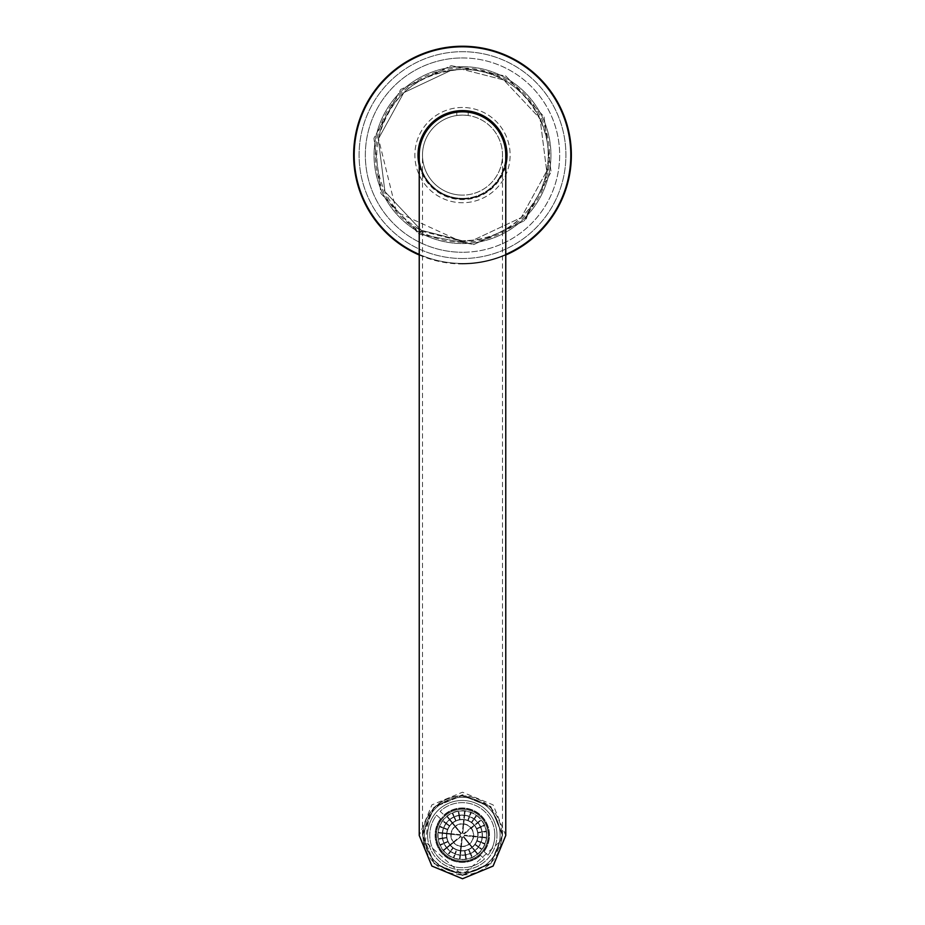 <?xml version="1.0" encoding="UTF-8"?>
<svg xmlns="http://www.w3.org/2000/svg" width="925" height="925" viewBox="0 0 925 925"><rect width="100%" height="100%" fill="white"/><g stroke="black" fill="none" stroke-linecap="round" stroke-linejoin="round"><path stroke-width="0.69" stroke-dasharray="4.62 3.47" d="M505.767 254.41A108.318 108.318 0 0 1 462.5 263.428A108.318 108.318 0 0 0 570.817 155.111A108.318 108.318 0 0 0 462.5 46.793A108.318 108.318 0 0 0 354.183 155.111A108.318 108.318 0 0 0 462.5 263.428A108.318 108.318 0 0 1 419.233 254.41M419.233 254.999A108.861 108.861 0 0 0 505.767 254.999M419.233 165.471A44.492 44.492 0 0 0 505.767 165.471M419.233 162.812A43.949 43.949 0 0 0 505.767 162.812M462.5 263.972A108.861 108.861 0 0 0 571.361 155.111A108.861 108.861 0 0 0 462.5 46.25A108.861 108.861 0 0 0 353.639 155.111A108.861 108.861 0 0 0 462.5 263.972M462.5 111.162A43.949 43.949 0 0 0 418.551 155.111A43.949 43.949 0 0 0 462.5 199.06A43.949 43.949 0 0 0 506.449 155.111A43.949 43.949 0 0 0 462.5 111.162A43.949 43.949 0 0 0 418.551 155.111A43.949 43.949 0 0 0 462.5 199.06A43.949 43.949 0 0 0 506.449 155.111A43.949 43.949 0 0 0 462.5 111.162A43.949 43.949 0 0 0 418.551 155.111A43.949 43.949 0 0 0 462.5 199.06A43.949 43.949 0 0 0 506.449 155.111A43.949 43.949 0 0 0 462.5 111.162M462.5 107.485A47.626 47.626 0 0 0 414.874 155.111A47.626 47.626 0 0 0 462.5 202.737A47.626 47.626 0 0 0 510.126 155.111A47.626 47.626 0 0 0 462.5 107.485A47.626 47.626 0 0 0 414.874 155.111A47.626 47.626 0 0 0 462.5 202.737A47.626 47.626 0 0 0 510.126 155.111A47.626 47.626 0 0 0 462.5 107.485M462.5 258.526A103.415 103.415 0 0 1 359.085 155.111A103.415 103.415 0 0 1 462.5 51.696A103.415 103.415 0 0 1 565.915 155.111A103.415 103.415 0 0 1 462.5 258.526A103.415 103.415 0 0 1 359.085 155.111A103.415 103.415 0 0 1 462.5 51.696A103.415 103.415 0 0 1 565.915 155.111A103.415 103.415 0 0 1 462.5 258.526M462.5 57.951A97.16 97.16 0 0 1 559.66 155.111A97.16 97.16 0 0 1 462.5 252.271A97.16 97.16 0 0 0 559.66 155.111A97.16 97.16 0 0 0 462.5 57.951A97.16 97.16 0 0 0 365.34 155.111A97.16 97.16 0 0 0 462.5 252.271A97.16 97.16 0 0 1 365.34 155.111A97.16 97.16 0 0 1 462.5 57.951M525.099 217.595L526.741 215.907A88.453 88.453 0 0 0 462.5 66.658A88.453 88.453 0 0 0 374.047 155.111A88.453 88.453 0 0 0 462.5 243.552A88.453 88.453 0 0 0 550.953 155.111A88.453 88.453 0 0 0 462.5 66.658A88.453 88.453 0 0 0 374.047 155.111A88.453 88.453 0 0 0 465.472 243.506C488.585 242.419 508.461 233.782 525.099 217.595L526.302 218.809L524.244 220.809L473.831 244.547L419.094 234.129L380.938 193.522L373.931 138.253L400.756 89.413L451.169 65.675L505.906 76.093L544.062 116.689L551.069 171.969L524.244 220.809L473.831 244.547L419.094 234.129L380.938 193.522L373.931 138.253L400.756 89.413L451.169 65.675L505.906 76.093L544.062 116.689L551.069 171.969L524.244 220.809L473.831 244.547L419.094 234.129L421.233 230.244L462.5 240.835L421.233 230.244L384.95 191.637L378.29 139.074L403.797 92.639L451.724 70.057L462.5 69.387L451.724 70.057L403.797 92.639L378.29 139.074L384.95 191.637L421.233 230.244L462.5 240.835L421.233 230.244L384.95 191.637L378.29 139.074L403.797 92.639L451.724 70.057L462.5 69.387L503.767 79.966L540.05 118.573L546.71 171.137L521.203 217.583L473.276 240.153L462.5 240.835L473.276 240.153L521.203 217.583L546.71 171.137L540.05 118.573L503.767 79.966L462.5 69.387A85.724 85.724 0 0 1 538.061 195.591C521.214 224.787 496.031 240.061 462.5 241.39L420.84 230.961L416.215 227.261A85.724 85.724 0 0 1 462.5 69.387C524.938 66.646 569.846 142.08 538.061 195.591M462.5 242.2A87.089 87.089 0 0 1 375.411 155.111A87.089 87.089 0 0 1 462.5 68.022A87.089 87.089 0 0 1 549.589 155.111A87.089 87.089 0 0 1 462.5 242.2M416.215 227.261L421.233 230.244M526.741 215.907L529.031 209.166A85.724 85.724 0 0 0 462.5 69.387A85.724 85.724 0 0 0 378.429 138.322L396.536 211.975L465.472 243.506M529.031 209.166L523.168 215.675C506.229 232.106 486.007 240.488 462.5 240.835L473.276 240.153L521.203 217.583L546.71 171.137L540.05 118.573L503.767 79.966L462.5 69.387C418.204 72.393 390.188 95.368 378.429 138.322M420.84 230.961L419.094 234.129L412.342 224.636M529.979 207.975L526.302 218.809L523.168 215.675M429.558 813.78L424.552 846.259A39.324 39.324 0 0 1 486.099 803.871A39.324 39.324 0 0 0 424.552 846.259A39.44 39.44 0 0 0 462.292 874.923L423.326 840.062A39.44 39.44 0 0 1 462.5 796.032C448.556 796.425 437.571 802.333 429.558 813.78M462.5 198.378A43.267 43.267 0 0 0 505.767 155.111A43.267 43.267 0 0 1 462.5 198.378A43.267 43.267 0 0 0 505.767 155.111A43.267 43.267 0 0 0 462.5 111.832C469.877 112.249 469.877 112.249 462.5 111.832C455.123 112.249 455.123 112.249 462.5 111.832A43.267 43.267 0 0 0 419.233 155.111A43.267 43.267 0 0 0 462.5 198.378A43.267 43.267 0 0 1 419.233 155.111M466.535 112.029L462.5 111.832M505.767 835.483L493.106 804.889L462.5 792.205L431.894 804.889L419.233 835.483M462.5 115.105C455.123 115.544 455.123 115.544 462.5 115.105C455.123 115.544 455.123 115.544 462.5 115.105A40.006 40.006 0 0 1 502.506 155.111A40.006 40.006 0 0 1 462.5 195.117A40.006 40.006 0 0 1 422.494 155.111A40.006 40.006 0 0 1 462.5 115.105C469.877 115.544 469.877 115.544 462.5 115.105C469.877 115.544 469.877 115.544 462.5 115.105A40.006 40.006 0 0 1 502.506 155.111A40.006 40.006 0 0 1 462.5 195.117A40.006 40.006 0 0 1 422.494 155.111A40.006 40.006 0 0 1 462.5 115.105A40.006 40.006 0 0 0 422.494 155.111A40.006 40.006 0 0 0 462.5 195.117M427.593 835.171A34.699 34.699 0 0 1 462.292 800.472A34.699 34.699 0 0 1 496.991 835.171A34.699 34.699 0 0 0 462.292 800.472A34.699 34.699 0 0 0 427.593 835.171A34.699 34.699 0 0 0 462.292 869.87A34.699 34.699 0 0 0 496.991 835.171A34.699 34.699 0 0 1 462.292 869.87A34.699 34.699 0 0 1 427.593 835.171M423.326 840.062C428.795 860.065 441.849 870.807 462.5 872.263C483.174 870.783 496.228 860.053 501.674 840.062L462.708 874.923L490.886 863.094L502.506 834.847L490.817 806.531L462.5 794.76L434.183 806.531L422.494 834.847L434.114 863.094L462.292 874.923M462.292 861.834A26.675 26.675 0 0 0 488.955 835.171A26.675 26.675 0 0 0 462.292 808.496A26.675 26.675 0 0 0 435.617 835.171A26.675 26.675 0 0 0 462.292 861.834A26.675 26.675 0 0 0 488.955 835.171A26.675 26.675 0 0 0 462.292 808.496A26.675 26.675 0 0 0 435.617 835.171A26.675 26.675 0 0 0 462.292 861.834M494.817 835.171A32.537 32.537 0 0 0 440.103 811.364L444.046 814.971A27.218 27.218 0 0 1 484.018 851.555A27.218 27.218 0 0 0 444.046 814.971L440.103 811.364A32.537 32.537 0 0 1 494.817 835.171A32.537 32.537 0 0 1 487.961 855.163A32.537 32.537 0 0 0 494.817 835.171M462.292 861.025A25.854 25.854 0 0 1 436.427 835.171A25.854 25.854 0 0 1 462.292 809.317A25.854 25.854 0 0 0 436.427 835.171A25.854 25.854 0 0 0 462.292 861.025A25.854 25.854 0 0 0 488.146 835.171A25.854 25.854 0 0 0 462.292 809.317A25.854 25.854 0 0 1 488.146 835.171A25.854 25.854 0 0 1 462.292 861.025M462.292 859.66A24.489 24.489 0 0 0 486.781 835.171A24.489 24.489 0 0 0 462.292 810.67A24.489 24.489 0 0 0 437.791 835.171A24.489 24.489 0 0 0 462.292 859.66A24.489 24.489 0 0 0 486.781 835.171A24.489 24.489 0 0 0 462.292 810.67A24.489 24.489 0 0 0 437.791 835.171A24.489 24.489 0 0 0 462.292 859.66M462.292 859.394A24.223 24.223 0 0 1 452.73 812.913A24.223 24.223 0 0 1 462.292 810.947A24.223 24.223 0 0 0 438.068 835.171A24.223 24.223 0 0 0 462.292 859.394A24.223 24.223 0 0 0 486.504 835.171A24.223 24.223 0 0 0 462.292 810.947A24.223 24.223 0 0 1 464.547 811.052L464.119 815.11A20.142 20.142 0 0 0 442.15 835.171A20.142 20.142 0 0 0 462.292 855.313A20.142 20.142 0 0 0 482.422 835.171A20.142 20.142 0 0 0 459.401 815.237L458.812 811.202L459.401 815.237A20.142 20.142 0 0 0 454.337 816.659L452.73 812.913L454.337 816.659A20.142 20.142 0 0 0 449.828 819.342L447.261 816.174L449.828 819.342A20.142 20.142 0 0 0 446.151 823.111L442.878 820.672L446.151 823.111A20.142 20.142 0 0 0 445.838 823.539L442.508 821.18L445.838 823.539A20.142 20.142 0 0 0 443.584 827.702L439.791 826.187L443.584 827.702A20.142 20.142 0 0 0 443.399 828.199L439.56 826.777L443.399 828.199A20.142 20.142 0 0 0 442.358 838.05L438.311 838.64L442.358 838.05A20.142 20.142 0 0 0 443.78 843.114L440.034 844.722L443.78 843.114A20.142 20.142 0 0 0 446.463 847.624L443.295 850.191L446.463 847.624A20.142 20.142 0 0 0 450.232 851.301L447.792 854.573L450.232 851.301A20.142 20.142 0 0 0 450.66 851.613L448.301 854.943L450.66 851.613A20.142 20.142 0 0 0 454.822 853.868L453.308 857.66L454.822 853.868A20.142 20.142 0 0 0 455.308 854.064L453.897 857.891L455.308 854.064A20.142 20.142 0 0 0 459.91 855.163L459.482 859.221L459.91 855.163A20.142 20.142 0 0 0 465.171 855.105L465.761 859.14A24.223 24.223 0 0 1 462.292 859.394M464.119 815.11A20.142 20.142 0 0 1 464.662 815.168L465.09 811.109L464.662 815.168A20.142 20.142 0 0 1 469.75 816.463L471.264 812.67L469.75 816.463A20.142 20.142 0 0 1 474.34 819.03L476.78 815.769L474.34 819.03A20.142 20.142 0 0 1 478.109 822.707L481.278 820.14L478.109 822.707A20.142 20.142 0 0 1 480.792 827.228L484.538 825.609A24.223 24.223 0 0 1 486.4 837.437L482.341 837.009A20.142 20.142 0 0 0 482.214 832.28L486.261 831.702L482.214 832.28A20.142 20.142 0 0 0 480.792 827.228L484.538 825.609A24.223 24.223 0 0 0 484.284 825.031L480.572 826.742L484.284 825.031A24.223 24.223 0 0 0 480.942 819.723L477.762 822.29L480.942 819.723A24.223 24.223 0 0 0 476.271 815.388L473.912 818.729L476.271 815.388A24.223 24.223 0 0 0 470.675 812.451L469.264 816.278L470.675 812.451A24.223 24.223 0 0 0 464.547 811.052L464.119 815.11M482.341 837.009A20.142 20.142 0 0 1 482.283 837.553L486.342 837.969L482.283 837.553A20.142 20.142 0 0 1 480.988 842.629L484.781 844.143L480.988 842.629A20.142 20.142 0 0 1 478.422 847.219L481.694 849.659L478.422 847.219A20.142 20.142 0 0 1 474.745 850.988L477.312 854.168L474.745 850.988A20.142 20.142 0 0 1 470.235 853.671L471.842 857.429A24.223 24.223 0 0 1 465.761 859.14L465.171 855.105A20.142 20.142 0 0 0 470.235 853.671L471.842 857.429A24.223 24.223 0 0 0 472.421 857.163L470.709 853.463L472.421 857.163A24.223 24.223 0 0 0 477.739 853.821L475.172 850.653L477.739 853.821A24.223 24.223 0 0 0 482.064 849.15L478.734 846.791L482.064 849.15A24.223 24.223 0 0 0 485.012 843.554L481.185 842.143L485.012 843.554A24.223 24.223 0 0 0 486.4 837.437L482.341 837.009M462.292 855.035A19.864 19.864 0 0 1 454.453 816.914A19.864 19.864 0 0 1 462.292 815.307A19.864 19.864 0 0 0 442.416 835.171A19.864 19.864 0 0 0 462.292 855.035A19.864 19.864 0 0 0 482.156 835.171A19.864 19.864 0 0 0 462.292 815.307A19.864 19.864 0 0 1 464.096 815.388L463.668 819.446A15.783 15.783 0 0 1 477.959 837.09L482.017 837.518L477.959 837.09A15.783 15.783 0 0 1 476.942 841.022L480.734 842.536L476.942 841.022A15.783 15.783 0 0 1 474.93 844.618L478.202 847.057L474.93 844.618A15.783 15.783 0 0 1 472.004 847.601L474.571 850.78L472.004 847.601A15.783 15.783 0 0 1 468.512 849.67L470.12 853.428A19.864 19.864 0 0 1 465.645 854.746L464.951 850.722A15.783 15.783 0 0 0 468.512 849.67L470.12 853.428A19.864 19.864 0 0 0 470.605 853.208L468.894 849.508L470.605 853.208A19.864 19.864 0 0 0 474.999 850.433L472.432 847.265L474.999 850.433A19.864 19.864 0 0 0 478.514 846.641L475.172 844.282L478.514 846.641A19.864 19.864 0 0 0 480.919 842.051L477.092 840.628L480.919 842.051A19.864 19.864 0 0 0 482.075 836.975L478.005 836.547L482.075 836.975A19.864 19.864 0 0 0 481.948 832.327L477.913 832.905L481.948 832.327A19.864 19.864 0 0 0 481.867 831.806L477.843 832.5L481.867 831.806A19.864 19.864 0 0 0 480.538 827.332L476.791 828.939L480.538 827.332A19.864 19.864 0 0 0 480.329 826.857L476.618 828.557L480.329 826.857A19.864 19.864 0 0 0 477.901 822.88L474.722 825.447L477.901 822.88A19.864 19.864 0 0 0 477.554 822.464L474.386 825.031L477.554 822.464A19.864 19.864 0 0 0 474.178 819.249L471.738 822.522L474.178 819.249A19.864 19.864 0 0 0 473.75 818.949L471.403 822.279L473.75 818.949A19.864 19.864 0 0 0 469.646 816.717L468.142 820.51L469.646 816.717A19.864 19.864 0 0 0 469.172 816.532L467.749 820.359L469.172 816.532A19.864 19.864 0 0 0 464.639 815.445L464.211 819.504L464.639 815.445A19.864 19.864 0 0 0 464.096 815.388L463.668 819.446A15.783 15.783 0 0 0 446.498 835.171A15.783 15.783 0 0 0 462.292 850.954A15.783 15.783 0 0 0 478.075 835.171A15.783 15.783 0 0 0 460.026 819.55L459.436 815.503L460.026 819.55A15.783 15.783 0 0 0 459.621 819.608L458.927 815.584L459.621 819.608A15.783 15.783 0 0 0 456.06 820.66L454.453 816.914L456.06 820.66A15.783 15.783 0 0 0 455.678 820.833L453.967 817.122L455.678 820.833A15.783 15.783 0 0 0 452.568 822.73L450.001 819.562L452.568 822.73A15.783 15.783 0 0 0 452.14 823.077L449.573 819.897L452.14 823.077A15.783 15.783 0 0 0 449.642 825.724L446.37 823.273L449.642 825.724A15.783 15.783 0 0 0 449.4 826.06L446.07 823.701L449.4 826.06A15.783 15.783 0 0 0 447.631 829.32L443.838 827.806L447.631 829.32A15.783 15.783 0 0 0 447.48 829.702L443.653 828.291L447.48 829.702A15.783 15.783 0 0 0 446.659 837.426L442.624 838.015L446.659 837.426A15.783 15.783 0 0 0 447.781 841.392L444.035 843.01L447.781 841.392A15.783 15.783 0 0 0 449.851 844.883L446.671 847.45L449.851 844.883A15.783 15.783 0 0 0 452.845 847.809L450.394 851.081L452.845 847.809A15.783 15.783 0 0 0 453.169 848.052L450.822 851.393L453.169 848.052A15.783 15.783 0 0 0 456.43 849.832L454.927 853.625L456.43 849.832A15.783 15.783 0 0 0 456.823 849.971L455.412 853.81L456.823 849.971A15.783 15.783 0 0 0 460.361 850.838L459.933 854.897L460.361 850.838A15.783 15.783 0 0 0 464.547 850.792L465.136 854.827A19.864 19.864 0 0 1 462.292 855.035M464.951 850.722A15.783 15.783 0 0 1 464.547 850.792L465.136 854.827A19.864 19.864 0 0 0 465.645 854.746L464.951 850.722M462.292 850.676A15.517 15.517 0 0 1 452.741 822.938A15.517 15.517 0 0 1 462.292 819.654A15.517 15.517 0 0 0 446.775 835.171A15.517 15.517 0 0 0 462.292 850.676A15.517 15.517 0 0 0 477.797 835.171A15.517 15.517 0 0 0 462.292 819.654A15.517 15.517 0 0 1 463.645 819.712L463.217 823.77A11.435 11.435 0 0 0 450.857 835.171A11.435 11.435 0 0 0 462.292 846.595A11.435 11.435 0 0 0 473.716 835.171A11.435 11.435 0 0 0 455.308 826.118L452.741 822.938L455.308 826.118A11.435 11.435 0 0 0 453.238 842.143L450.059 844.71L453.238 842.143A11.435 11.435 0 0 0 460.823 846.502L460.396 850.561L460.823 846.502A11.435 11.435 0 0 0 469.264 844.224L471.831 847.393L469.264 844.224A11.435 11.435 0 0 0 473.623 836.639L477.682 837.067L473.623 836.639A11.435 11.435 0 0 0 471.334 828.187L474.513 825.62L471.334 828.187A11.435 11.435 0 0 0 463.749 823.828L464.177 819.77L463.749 823.828A11.435 11.435 0 0 0 463.217 823.77L463.645 819.712A15.517 15.517 0 0 1 474.167 825.192L470.998 827.771L474.167 825.192A15.517 15.517 0 0 1 477.739 836.524L473.681 836.096L477.739 836.524A15.517 15.517 0 0 1 472.259 847.057L469.692 843.878L472.259 847.057A15.517 15.517 0 0 1 462.292 850.676M462.292 846.329A11.158 11.158 0 0 1 455.482 826.326A11.158 11.158 0 0 1 462.292 824.013A11.158 11.158 0 0 0 451.134 835.171A11.158 11.158 0 0 0 462.292 846.329A11.158 11.158 0 0 0 473.45 835.171A11.158 11.158 0 0 0 462.292 824.013A11.158 11.158 0 0 1 463.182 824.048L462.222 833.124A2.047 2.047 0 0 0 461.228 833.425A2.047 2.047 0 0 1 462.222 833.124L463.182 824.048A11.158 11.158 0 0 1 463.726 824.106L462.766 833.182A2.047 2.047 0 0 1 463.691 833.679A2.047 2.047 0 0 0 462.766 833.182L463.726 824.106A11.158 11.158 0 0 1 470.79 827.933L463.691 833.679L470.79 827.933A11.158 11.158 0 0 1 471.126 828.361L464.026 834.107A2.047 2.047 0 0 1 464.327 835.113A2.047 2.047 0 0 0 464.026 834.107L471.126 828.361A11.158 11.158 0 0 1 473.403 836.061L464.327 835.113L473.403 836.061A11.158 11.158 0 0 1 473.346 836.605L464.269 835.645A2.047 2.047 0 0 1 463.772 836.57A2.047 2.047 0 0 0 464.269 835.645L473.346 836.605A11.158 11.158 0 0 1 469.518 843.669L463.772 836.57L469.518 843.669A11.158 11.158 0 0 1 469.091 844.005L463.344 836.917A2.047 2.047 0 0 1 462.35 837.206A2.047 2.047 0 0 0 463.344 836.917L469.091 844.005A11.158 11.158 0 0 1 462.292 846.329M460.303 834.685A2.047 2.047 0 0 1 460.8 833.772A2.047 2.047 0 0 0 460.303 834.685L451.227 833.726L460.303 834.685M461.806 837.148A2.047 2.047 0 0 1 460.881 836.651A2.047 2.047 0 0 0 461.806 837.148L460.847 846.236L461.806 837.148M461.39 846.294L462.35 837.206L461.39 846.294M453.782 842.397L460.881 836.651L453.782 842.397M453.447 841.97L460.546 836.235A2.047 2.047 0 0 1 460.245 835.229A2.047 2.047 0 0 0 460.546 836.235L453.447 841.97M451.169 834.269L460.245 835.229L451.169 834.269M455.054 826.673L460.8 833.772L455.054 826.673M455.482 826.326L461.228 833.425L455.482 826.326M452.313 823.285L454.88 826.453L452.313 823.285M460.928 850.618L461.355 846.56L460.928 850.618M450.406 845.138L453.574 842.571L450.406 845.138M446.833 833.818L450.891 834.246L446.833 833.818M446.891 833.275L450.949 833.702L446.891 833.275M460.477 854.954L460.904 850.896L460.477 854.954M447.018 847.878L450.186 845.311L447.018 847.878M444.243 843.484L447.954 841.773L444.243 843.484M442.705 838.524L446.729 837.842L442.705 838.524M442.497 833.356L446.567 833.783L442.497 833.356M442.555 832.812L446.625 833.24L442.555 832.812M446.833 816.509L449.4 819.689L446.833 816.509M452.152 813.168L453.863 816.879L452.152 813.168M458.187 811.294L458.881 815.318L458.187 811.294M486.157 831.066L482.133 831.76L486.157 831.066M466.385 859.036L465.691 855.012L466.385 859.036M460.026 859.279L460.453 855.22L460.026 859.279M443.63 850.618L446.81 848.052L443.63 850.618M440.288 845.3L444 843.6L440.288 845.3M438.415 839.264L442.439 838.57L438.415 839.264M438.172 832.905L442.231 833.332L438.172 832.905M438.23 832.361L442.289 832.789L438.23 832.361M440.554 818.787A27.218 27.218 0 0 0 480.526 855.371A27.218 27.218 0 0 1 440.554 818.787L436.612 815.179A32.537 32.537 0 0 0 440.323 859.163A32.537 32.537 0 0 0 484.469 858.978L480.526 855.371L484.469 858.978A32.537 32.537 0 0 1 440.323 859.163A32.537 32.537 0 0 1 436.612 815.179L440.554 818.787M484.018 851.555L487.961 855.163L484.018 851.555M462.708 874.923A39.44 39.44 0 0 0 486.099 803.871L462.5 796.032A39.44 39.44 0 0 1 501.674 840.062M462.5 875.478L490.793 863.742L502.506 835.472L490.805 807.19L462.5 795.465L490.805 807.155L502.506 835.437L490.805 863.719L462.5 875.443L434.195 863.719L422.494 835.437L434.195 807.155L462.5 795.419L434.207 807.19L422.494 835.472L434.195 863.742L462.5 875.478M424.459 835.171A37.832 37.832 0 0 0 462.292 872.992A37.832 37.832 0 0 0 500.113 835.171A37.832 37.832 0 0 0 462.292 797.338A37.832 37.832 0 0 0 424.459 835.171A37.832 37.832 0 0 0 462.292 872.992A37.832 37.832 0 0 0 500.113 835.171A37.832 37.832 0 0 0 462.292 797.338A37.832 37.832 0 0 0 424.459 835.171M456.788 112.214L456.788 115.509M502.506 834.847L502.506 155.111M422.494 834.847L422.494 155.111M468.212 112.214L468.212 115.509"/><path stroke-width="1.39" d="M419.233 254.41A108.318 108.318 0 0 1 462.5 46.793A108.318 108.318 0 0 1 505.767 254.41M505.767 254.999A108.861 108.861 0 0 0 462.5 46.25A108.861 108.861 0 0 0 419.233 254.999M505.767 165.471A44.492 44.492 0 0 0 462.5 110.618A44.492 44.492 0 0 0 419.233 165.471M505.767 162.812A43.949 43.949 0 0 0 462.5 111.162A43.949 43.949 0 0 0 419.233 162.812M467.379 112.11L466.535 112.029M505.767 155.111L505.767 835.483L493.106 866.066L462.5 878.75L431.894 866.066L419.233 835.483L419.233 155.111A43.267 43.267 0 0 1 462.5 111.832C455.123 112.249 455.123 112.249 462.5 111.832A43.267 43.267 0 0 1 505.767 155.111A43.267 43.267 0 0 0 462.5 111.832M457.574 112.122L456.788 112.214"/></g></svg>
